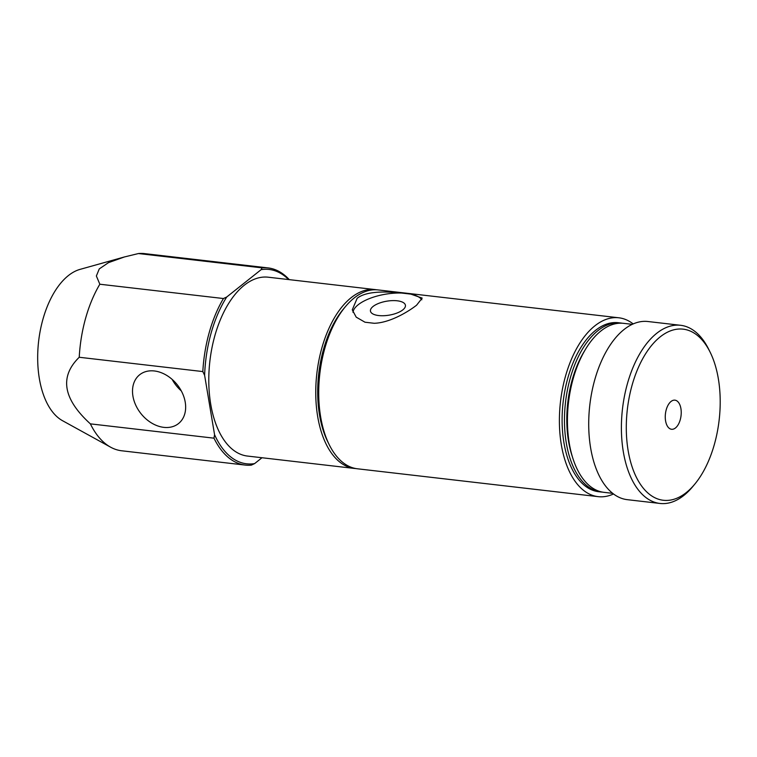 <?xml version="1.0" encoding="UTF-8"?>
<svg xmlns="http://www.w3.org/2000/svg" width="757" height="757" viewBox="0 0 757 757"><rect width="100%" height="100%" fill="white"/><g stroke="black" fill="none" stroke-linecap="round" stroke-linejoin="round"><path stroke-width="1.14" d="M602.563 492.126A85.068 45.638 -83.4 0 1 601.067 491.993A85.068 45.638 -83.4 0 1 565.517 402.251A85.068 45.638 -83.4 0 1 620.636 322.993A85.068 45.638 -83.4 0 1 622.112 323.211M601.067 491.993L598.692 491.719A85.068 45.638 -83.4 0 1 563.142 401.976A85.068 45.638 -83.4 0 1 618.261 322.719L620.636 322.993M694.784 484.139L692.702 486.656A89.676 48.107 -83.4 0 1 683.845 495.438A89.676 48.107 -83.4 0 1 659.962 503.452A89.676 48.107 -83.4 0 1 622.491 408.846A89.676 48.107 -83.4 0 1 680.59 325.292A89.676 48.107 -83.4 0 1 708.618 349.128L710.075 352.052A86.128 46.205 -83.4 0 1 694.784 484.139A86.128 46.205 -83.4 0 1 686.277 492.58A86.128 46.205 -83.4 0 1 630.193 460.332A86.128 46.205 -83.4 0 1 649.109 348.627A86.128 46.205 -83.4 0 1 710.075 352.052M659.962 503.452L627.279 499.667A89.676 48.107 -83.4 0 1 589.807 405.061A89.676 48.107 -83.4 0 1 647.907 321.517L680.59 325.292M671.033 401.475A14.648 7.863 96.6 0 0 665.261 417.4A14.648 7.863 96.6 0 0 671.563 429.276A14.648 7.863 96.6 0 0 681.054 415.621A14.648 7.863 96.6 0 0 674.932 400.16A14.648 7.863 96.6 0 0 671.033 401.475M612.687 493.346L604.039 492.343A85.068 45.638 -83.4 0 1 568.488 402.592A85.068 45.638 -83.4 0 1 623.607 323.343L632.256 324.337M572.453 457.001A80.81 43.357 -83.4 0 1 584.783 350.529M613.501 493.971A90.026 48.297 -83.4 0 1 598.125 496.649A90.026 48.297 -83.4 0 1 559.423 423.683A90.026 48.297 -83.4 0 1 594.86 325.841A90.026 48.297 -83.4 0 1 618.829 317.789A90.026 48.297 -83.4 0 1 633.183 323.92M421.829 299.781A35.447 14.175 -9.5 0 0 410.881 294.123L422.179 298.107L416.577 305.203C407.654 312.149 389.656 322.832 374.204 323.286L364.997 322.217L356.187 317.136L352.279 309.802L357.153 298.324C366.01 290.991 385.862 291.35 401.674 293.054A35.447 14.175 -9.5 0 0 352.961 312.253M618.829 317.789L378.15 289.931A90.026 48.297 96.6 0 0 354.181 297.974A90.026 48.297 96.6 0 0 345.287 306.803A90.026 48.297 96.6 0 0 329.304 444.861A90.026 48.297 96.6 0 0 357.446 468.791L598.125 496.649M410.881 294.123L401.674 293.054M397.217 300.794A17.723 7.087 170.5 0 1 405.421 305.241A17.723 7.087 170.5 0 1 389.107 315.158A17.723 7.087 170.5 0 1 370.457 311.099A17.723 7.087 170.5 0 1 378.935 303.283A17.723 7.087 170.5 0 1 397.217 300.794M329.304 444.861L327.857 441.937A86.487 46.395 -83.4 0 1 343.205 309.31L345.287 306.803M355.97 468.574A90.026 48.297 -83.4 0 1 354.475 468.451A90.026 48.297 -83.4 0 1 316.852 373.466A90.026 48.297 -83.4 0 1 375.179 289.59A90.026 48.297 -83.4 0 1 376.664 289.799M261.988 457.739L254.607 463.606L251.324 465.139A99.243 53.245 -83.4 0 1 245.268 465.082L121.659 450.775A99.243 53.245 -83.4 0 1 110.588 447.169A99.243 53.245 -83.4 0 1 90.376 423.863C63.03 398.93 59.311 376.731 79.23 357.266A99.243 53.245 -83.4 0 1 85.692 317.968A99.243 53.245 -83.4 0 1 99.839 284.225L96.366 275.983L99.271 268.905L108.469 262.651L124.385 256.964L138.417 253.548A99.243 53.245 -83.4 0 1 144.483 253.604L268.082 267.912A99.243 53.245 -83.4 0 1 289.288 279.645M110.588 447.169L62.519 420.693A77.98 41.834 -83.4 0 1 42.96 319.18A77.98 41.834 -83.4 0 1 80.034 269.378L124.385 256.964M172.161 379.408A31.188 23.183 -128.5 0 0 181.273 390.877M154.362 370.968A31.188 23.183 51.5 0 1 182.418 393.157A31.188 23.183 51.5 0 1 178.491 423.579A31.188 23.183 51.5 0 1 140.934 413.587A31.188 23.183 51.5 0 1 139.676 374.743A31.188 23.183 51.5 0 1 154.362 370.968M254.607 463.606A97.823 52.479 -83.4 0 1 214.562 434.679L204.627 375.34L202.829 371.573A99.243 53.245 -83.4 0 1 223.438 298.532L99.839 284.225M202.829 371.573L79.23 357.266M245.268 465.082A99.243 53.245 -83.4 0 1 213.976 438.171L90.376 423.863M223.438 298.532L226.731 296.999L261.118 269.662L262.026 267.855L138.417 253.548M262.026 267.855A99.243 53.245 -83.4 0 1 268.082 267.912M261.118 269.662A97.823 52.479 -83.4 0 1 288.616 279.57M213.976 438.171L214.562 434.679M204.627 375.34A97.823 52.479 -83.4 0 1 226.731 296.999M354.475 468.451L247.511 456.064A90.026 48.297 -83.4 0 1 209.888 361.08A90.026 48.297 -83.4 0 1 268.215 277.204L375.179 289.59"/></g></svg>
